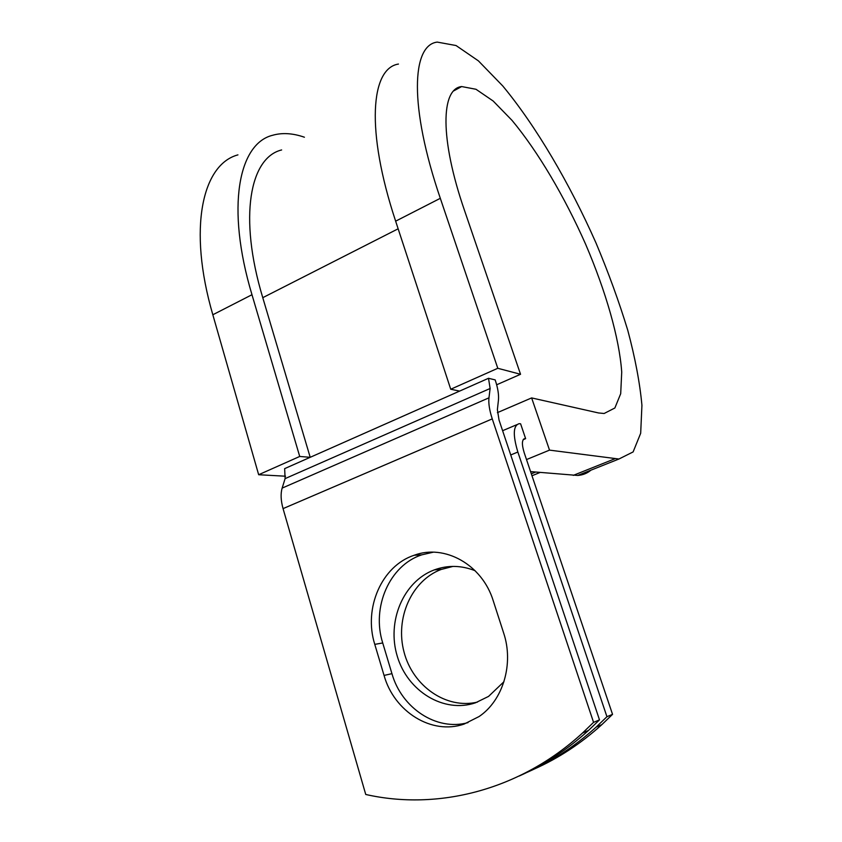 <?xml version="1.0" encoding="UTF-8"?>
<svg xmlns="http://www.w3.org/2000/svg" width="842" height="842" viewBox="0 0 842 842"><rect width="100%" height="100%" fill="white"/><g stroke="black" fill="none" stroke-linecap="round" stroke-linejoin="round"><path stroke-width="1.26" d="M464.184 724.036L479.098 716.531C503.19 700.27 513.999 663.633 503.611 632.889L493.244 600.788C482.161 564.508 444.502 543.816 414.159 555.257C381.763 565.792 363.281 608.177 374.774 644.372L384.057 675.431C394.067 711.574 431.693 735.455 464.184 724.036M477.488 702.081C446.155 709.574 412.769 685.998 404.044 652.087C394.93 618.281 411.538 580.727 440.987 569.508L452.975 566.403M503.948 681.725L488.57 696.397L475.477 702.807C443.671 713.627 407.507 691.166 397.277 656.255C386.594 621.48 403.265 581.706 433.83 570.076L434.325 569.887C447.733 565.003 461.321 565.277 475.109 570.708M523.387 773.956C549.573 762.915 573.823 747.296 596.147 727.109L606.945 716.71L612.544 714.353L524.219 452.796C521.63 444.239 521.851 439.503 524.871 438.587L525.629 438.65L520.598 423.8L519.167 423.684C513.167 425.463 512.736 434.914 517.851 452.028L510.747 454.964M606.945 716.71L517.851 452.028M398.14 228.792L262.767 297.679L310.203 457.311L284.649 468.636L285.112 478.603L282.144 488.107C280.512 493.707 280.818 500.548 283.059 508.621L365.744 794.469C437.808 810.793 520.114 790.291 582.506 733.035L588.547 730.403C567.192 749.759 544.069 764.968 519.167 776.04M593.568 722.362L599.493 719.857L499.043 420.063L497.38 409.591L498.443 400.203C498.959 394.793 497.875 388.025 495.18 379.9L488.518 378.29L490.118 388.499L488.97 397.824C488.371 403.329 489.465 410.349 492.254 418.884L593.568 722.362L582.506 733.035M433.262 552.194L421.716 554.857C389.614 565.266 371.301 607.177 382.721 642.951L391.94 673.653C401.581 708.017 436.514 731.435 468.015 722.615M599.493 719.857L588.547 730.403M612.544 714.353L601.862 724.625C581.054 743.454 558.488 758.274 534.175 769.093M523.187 439.671L525.629 438.65M262.767 297.679C238.318 216.647 250.032 157.538 281.638 149.95M488.518 378.29L310.203 457.311L299.72 456.459L258.662 474.73L285.554 476.214M497.38 412.654L531.628 397.919L598.557 412.959L604.124 413.496L614.87 407.991L620.701 393.688L621.722 372.08C619.323 338.084 605.84 291.385 585.6 244.169C564.719 197.028 538.143 151.781 512.062 120.417L493.17 101.019L475.993 89.273L461.658 86.558C440.987 88.631 439.566 138.277 464.563 210.626L520.545 374.28L497.79 368.291L440.313 198.312C408.886 106.187 411.696 44.994 437.261 42.1L456.038 45.531L478.403 60.866L502.779 85.979C536.249 126.416 569.729 183.661 596.02 243.012C608.534 272.808 619.123 301.92 627.785 330.348C635.152 357.913 639.867 382.899 641.93 405.307L640.678 433.262L633.121 451.922L618.933 459.016L549.521 450.123L526.503 459.574M590.895 470.194C587.221 473.32 582.832 475.067 577.707 475.446L530.565 471.604M440.313 198.312L395.645 221.172C365.481 130.078 370.827 68.297 398.455 64.055M299.72 456.459L251.979 294.721C225.698 207.006 238.665 143.624 272.534 135.299C282.154 132.531 292.784 133.173 304.415 137.225M251.979 294.721L212.826 314.761C187.566 227.993 202.48 164.253 237.939 154.875M395.645 221.172L450.733 389.236L459.616 391.098M497.79 368.291L450.733 389.236M531.628 397.919L549.521 450.123M496.664 384.783L520.545 374.28M212.826 314.761L258.662 474.73M492.254 418.884L283.059 508.621M525.366 438.619L523.324 439.471M535.649 472.046L531.313 473.804M490.118 388.499L285.112 478.603M488.97 397.824L282.144 488.107M382.721 642.951L374.774 644.372M391.94 673.653L384.057 675.431M614.797 458.795L573.244 475.383M516.767 424.705L502.611 430.704M524.871 438.587L523.661 439.092M540.122 472.446L531.965 475.751M434.325 569.887L441.482 569.318M421.716 554.857L414.159 555.257M596.147 727.109L601.862 724.625M618.933 459.016L577.707 475.446M461.658 86.558L453.649 90.925"/></g></svg>

